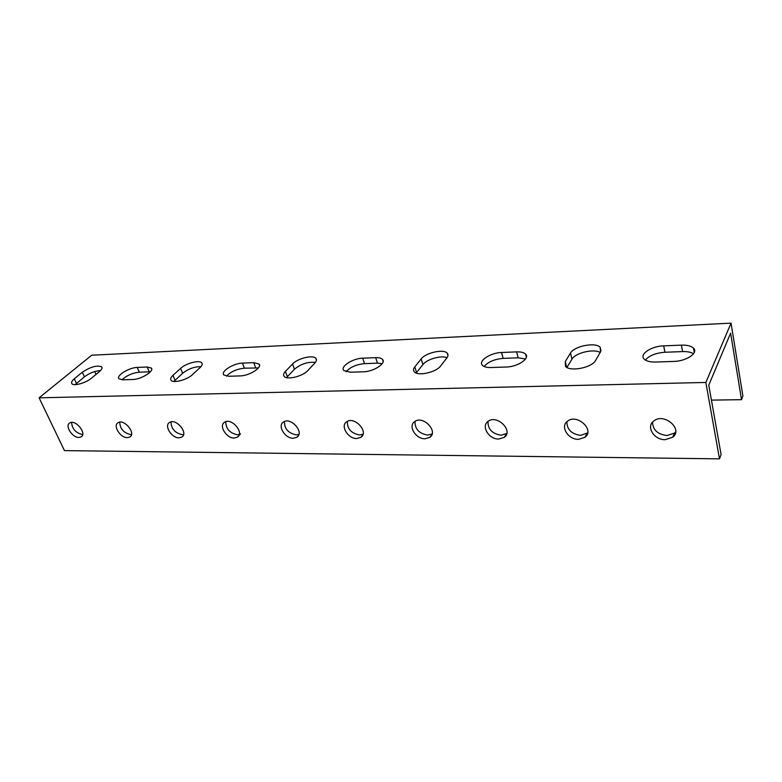 <?xml version="1.0" encoding="UTF-8"?>
<svg xmlns="http://www.w3.org/2000/svg" width="782" height="782" viewBox="0 0 782 782"><rect width="100%" height="100%" fill="white"/><g stroke="black" fill="none" stroke-linecap="round" stroke-linejoin="round"><path stroke-width="1.17" d="M85.961 359.876L91.709 355.224L731.043 323.142L705.853 382.457L39.1 397.823L85.961 359.876M122.901 379.817L118.962 378.791C115.736 375.8 129.225 367.491 137.251 367.423L147.172 367.012L151.307 368.058C154.65 370.991 141.073 379.475 132.881 379.485L122.901 379.817M228.872 376.279L223.867 374.969C220.26 371.606 233.515 363.21 242.43 363.112L253.72 362.653L258.979 363.982C262.723 367.296 249.38 375.868 240.27 375.898L228.872 376.279M350.336 372.222L343.865 370.531C339.808 366.748 352.77 358.332 362.701 358.185L375.683 357.657C378.977 357.55 381.235 358.127 382.476 359.378C386.679 363.122 373.62 371.724 363.464 371.782L350.336 372.222M490.94 367.53C486.834 367.618 483.99 366.885 482.426 365.311C477.851 361.059 490.48 352.692 501.565 352.496L516.648 351.88C520.929 351.753 523.92 352.506 525.602 354.148C530.323 358.361 517.586 366.914 506.228 367.022L490.94 367.53M655.609 362.037C650.135 362.144 646.323 361.157 644.163 359.085C639.011 354.334 651.289 346.113 663.703 345.859L681.425 345.136C687.134 344.97 691.151 345.976 693.478 348.146C698.805 352.868 686.391 361.274 673.644 361.431L655.609 362.037M595.561 360.473C592.042 367.726 569.912 372.017 565.533 366.377L565.288 361.538L570.508 353.063C574.223 346.045 595.708 341.861 600.185 347.364L600.537 351.88L595.561 360.473M440.686 365.917C436.268 372.33 417.754 376.435 414.313 371.812C413.131 370.443 413.297 368.781 414.822 366.826L421.175 358.928C425.711 352.692 443.726 348.704 447.245 353.21C448.379 354.49 448.252 356.064 446.864 357.921L440.686 365.917M307.785 370.59C302.82 376.328 286.935 380.228 284.198 376.396C283.123 375.077 283.534 373.405 285.43 371.372L292.556 363.982C297.571 358.381 313.064 354.608 315.86 358.332C316.906 359.573 316.544 361.167 314.784 363.102L307.785 370.59M192.47 374.637C187.221 379.827 173.301 383.512 171.092 380.316C170.134 379.055 170.759 377.393 172.969 375.321L180.622 368.371C185.901 363.298 199.498 359.73 201.746 362.858C202.685 364.031 202.118 365.624 200.045 367.608L192.47 374.637M91.494 378.185C86.079 382.926 73.684 386.396 71.885 383.688C71.035 382.515 71.846 380.873 74.319 378.791L82.315 372.232C90.565 366.807 97.017 365.018 101.689 366.866C102.52 367.98 101.777 369.544 99.431 371.567L91.494 378.185M39.1 397.823L64.456 450.608L719.489 458.858L721.092 454.557L708.775 385.174L730.613 333.142L741.512 399.67L742.9 395.936L731.043 323.142M719.489 458.858L705.853 382.457M665.179 439.67C654.114 440.061 645.805 426.777 653.654 421.107C663.722 412.202 683.644 429.074 672.696 437.236L665.179 439.67M578.524 439.337C568.094 439.738 559.902 426.415 567.468 421.224C576.94 413.209 595.19 430.08 584.926 437.334L578.524 439.337M498.74 439.034C488.906 439.435 480.803 426.141 488.066 421.39C496.951 414.137 513.842 430.892 504.224 437.382L498.74 439.034M425.046 438.761C415.77 439.161 407.745 425.946 414.685 421.596C423.003 415.007 438.79 431.547 429.768 437.373L425.046 438.761M356.758 438.507C348.019 438.898 340.043 425.799 346.661 421.811C354.461 415.809 369.309 432.084 360.864 437.334L356.758 438.507M293.318 438.262C285.068 438.653 277.131 425.701 283.446 422.036C290.748 416.552 304.824 432.524 296.896 437.265L293.318 438.262M234.219 438.037C226.428 438.428 218.53 425.633 224.542 422.26C231.384 417.226 244.795 432.886 237.366 437.187L234.219 438.037M179.029 437.832C171.669 438.213 163.809 425.603 169.528 422.495C175.94 417.862 188.794 433.179 181.805 437.099L179.029 437.832M127.378 437.637C120.408 438.008 112.588 425.594 118.023 422.72C124.055 418.438 136.41 433.423 129.841 437.001L127.378 437.637M78.933 437.461C72.335 437.812 64.544 425.603 69.725 422.945C75.395 418.976 87.32 433.619 81.123 436.894L78.933 437.461M96 374.422L94.71 371.567M741.512 399.67L711.434 400.12M150.388 371.802L139.294 372.173C132.402 372.955 126.645 375.507 122.002 379.817M258.402 367.931L244.365 368.185C236.829 369.006 230.856 371.655 226.467 376.142M382.183 363.679L377.452 363.151L364.49 363.64C356.338 364.451 350.18 367.159 346.015 371.763M525.524 358.987L518.183 357.814L503.139 358.381C494.429 359.153 488.095 361.851 484.117 366.484M693.536 353.738C690.995 352.164 687.358 351.441 682.627 351.587L664.944 352.252C655.795 352.956 649.275 355.556 645.375 360.052M600.185 352.496C593.782 348.44 575.317 352.848 571.955 359.192L566.93 367.432M447.03 357.706C441.253 355.116 426.806 359.241 422.896 364.588L416.571 372.515L414.822 366.826M315.39 362.398C307.834 361.665 300.865 363.943 294.452 369.231L286.544 377.628M200.954 366.66C194.483 366.602 188.384 368.811 182.636 373.278L173.887 381.44M100.526 370.551C94.905 370.961 89.529 373.053 84.417 376.836L75.14 384.627M71.573 422.407C72.091 428.849 75.668 432.876 82.296 434.479L82.677 434.469M119.714 422.143C120.047 428.79 123.703 432.925 130.682 434.567L131.493 434.509M171.023 421.899C171.18 428.741 174.924 432.993 182.255 434.655L183.565 434.518M225.812 421.684C225.822 428.732 229.664 433.091 237.337 434.753L239.243 434.479M284.462 421.508C284.335 428.751 288.284 433.208 296.31 434.86L298.92 434.381M347.374 421.39C347.159 428.829 351.235 433.355 359.603 434.978L363.034 434.196M415.037 421.361C414.783 428.956 419.005 433.541 427.695 435.095L432.123 433.902M487.997 421.449C487.802 429.171 492.191 433.766 501.174 435.232L506.775 433.463M566.911 421.693C566.882 429.474 571.476 434.039 580.684 435.369L587.683 432.827M652.559 422.153C652.823 429.895 657.642 434.352 667.017 435.525L674.504 433.091L675.658 431.947M139.294 372.173L137.251 367.423M149.206 371.792L147.172 367.012M244.365 368.185L242.43 363.112M255.655 367.765L253.72 362.653M364.49 363.64L362.701 358.185M377.452 363.151L375.683 357.657M503.139 358.381L501.565 352.496M518.183 357.814L516.648 351.88M664.944 352.252L663.703 345.859M682.627 351.587L681.425 345.136M566.657 367.276L565.288 361.538M571.955 359.192L570.508 353.063M422.896 364.588L421.175 358.928M287.365 376.66L285.43 371.372M294.452 369.231L292.556 363.982M175.021 380.257L172.969 375.321M182.636 373.278L180.622 368.371M76.45 383.415L74.319 378.791M84.417 376.836L82.315 372.232M151.708 369.006L151.307 368.058M259.507 365.389L258.979 363.982M383.151 361.47L382.476 359.378M526.384 357.208L525.602 354.148M694.269 352.496L693.478 348.146M600.977 350.913L600.185 347.364M447.959 355.673L447.245 353.21M316.446 360.003L315.86 358.332M202.196 363.982L201.746 362.858M102.022 367.628L101.689 366.866M240.475 433.893L237.366 437.187M298.529 435.408L296.896 437.265M362.789 434.919L360.864 437.334M432.026 434.245L429.768 437.373M506.638 433.56L504.224 437.382M587.067 433.365L584.926 437.334M674.504 433.091L672.696 437.236"/></g></svg>
